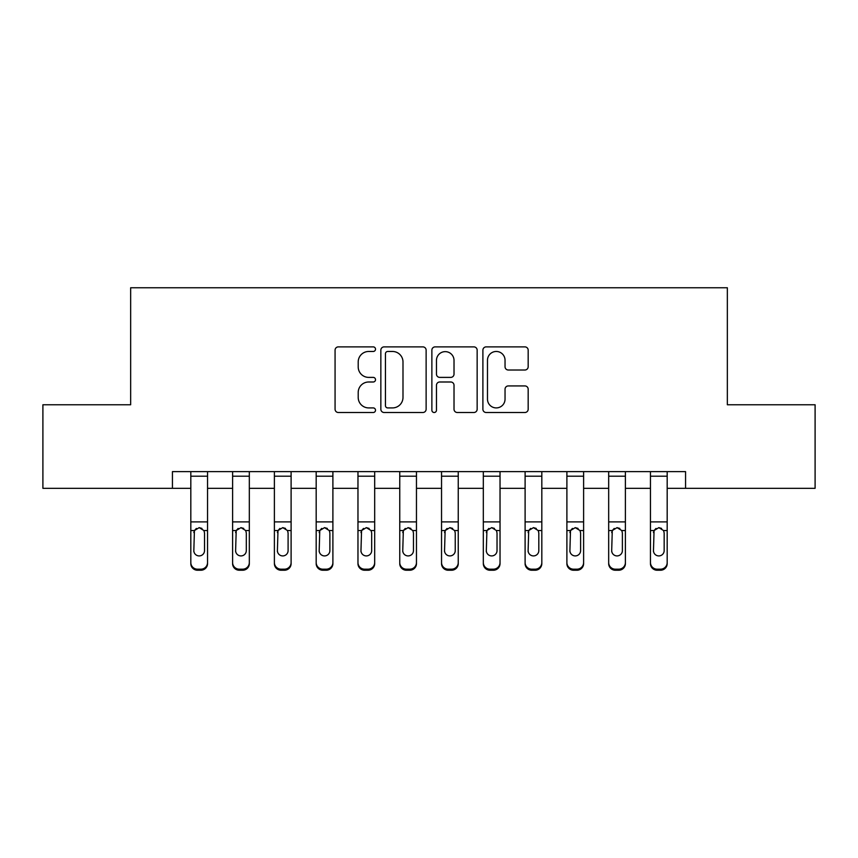 <?xml version="1.0" encoding="UTF-8"?>
<svg xmlns="http://www.w3.org/2000/svg" width="858" height="858" viewBox="0 0 858 858"><rect width="100%" height="100%" fill="white"/><g stroke="black" fill="none" stroke-linecap="round" stroke-linejoin="round"><path stroke-width="1.29" d="M375.514 349.174A2.295 2.295 0 0 0 373.219 346.879L338.352 346.879A3.282 3.282 0 0 0 335.07 350.161L335.07 409.223A3.282 3.282 0 0 0 338.352 412.505L373.219 412.505A2.295 2.295 0 0 0 375.514 410.21A2.295 2.295 0 0 0 373.219 407.915L368.704 407.915A10.5 10.5 0 0 1 358.204 397.415L358.204 392.492A10.5 10.5 0 0 1 368.704 381.992L373.219 381.992A2.295 2.295 0 0 0 375.514 379.697A2.295 2.295 0 0 0 373.219 377.391L368.704 377.391A10.5 10.5 0 0 1 358.204 366.892L358.204 361.979A10.5 10.5 0 0 1 368.704 351.469L373.219 351.469A2.295 2.295 0 0 0 375.514 349.174M524.892 370.012A3.282 3.282 0 0 0 528.174 366.731L528.174 350.161A3.282 3.282 0 0 0 524.892 346.879L486.175 346.879A3.282 3.282 0 0 0 482.893 350.161L482.893 409.223A3.282 3.282 0 0 0 486.175 412.505L524.892 412.505A3.282 3.282 0 0 0 528.174 409.223L528.174 389.21A3.282 3.282 0 0 0 524.892 385.928L508.322 385.928A3.282 3.282 0 0 0 505.04 389.21L505.04 399.131A8.773 8.773 0 0 1 496.267 407.915A8.773 8.773 0 0 1 487.483 399.131L487.483 360.253A8.773 8.773 0 0 1 496.267 351.469A8.773 8.773 0 0 1 505.04 360.253L505.04 366.731A3.282 3.282 0 0 0 508.322 370.012L524.892 370.012M172.437 488.331L42.9 488.331L42.9 404.761L130.652 404.761L130.652 287.762L727.348 287.762L727.348 404.761L815.1 404.761L815.1 488.331L685.563 488.331L685.563 471.621L172.437 471.621L172.437 488.331L190.819 488.331M426.126 350.161A3.282 3.282 0 0 0 422.844 346.879L384.127 346.879A3.282 3.282 0 0 0 380.845 350.161L380.845 409.223A3.282 3.282 0 0 0 384.127 412.505L422.844 412.505A3.282 3.282 0 0 0 426.126 409.223L426.126 350.161M435.156 346.879L473.873 346.879A3.282 3.282 0 0 1 477.155 350.161L477.155 409.223A3.282 3.282 0 0 1 473.873 412.505L457.303 412.505A3.282 3.282 0 0 1 454.021 409.223L454.021 385.274A3.282 3.282 0 0 0 450.74 381.992L439.746 381.992A3.282 3.282 0 0 0 436.465 385.274L436.465 410.21A2.295 2.295 0 0 1 434.169 412.505A2.295 2.295 0 0 1 431.874 410.21L431.874 350.161A3.282 3.282 0 0 1 435.156 346.879M207.539 488.331L232.604 488.331M249.324 488.331L274.388 488.331M291.109 488.331L316.184 488.331M332.893 488.331L357.968 488.331M374.678 488.331L399.753 488.331M416.462 488.331L441.538 488.331M458.247 488.331L483.322 488.331M500.032 488.331L525.107 488.331M541.816 488.331L566.891 488.331M583.612 488.331L608.676 488.331M625.396 488.331L650.461 488.331M667.181 488.331L685.563 488.331M387.741 351.469A2.295 2.295 0 0 0 385.446 353.775L385.446 405.62A2.295 2.295 0 0 0 387.741 407.915L392.492 407.915A10.5 10.5 0 0 0 402.992 397.415L402.992 361.979A10.5 10.5 0 0 0 392.492 351.469L387.741 351.469M454.021 360.414A8.773 8.773 0 0 0 445.238 351.641A8.773 8.773 0 0 0 436.465 360.414L436.465 374.109A3.282 3.282 0 0 0 439.746 377.391L450.74 377.391A3.282 3.282 0 0 0 454.021 374.109L454.021 360.414M190.819 531.595L190.819 562.558A6.682 6.628 -0 0 0 197.512 569.186L200.847 569.186A6.682 6.628 -0 0 0 207.539 562.558L207.539 563.599A6.682 6.628 180 0 1 200.847 570.238L200.847 569.186M204.526 550.611L204.526 533.011L204.526 550.611A5.352 5.309 180 0 1 199.174 555.92A5.352 5.309 180 0 0 204.526 550.611M193.833 551.662L193.833 550.611A5.352 5.309 180 0 0 199.174 555.92M196.385 528.421L194.423 530.544L193.833 532.593M201.973 528.421L199.174 527.638L203.936 530.544L204.526 533.011M207.539 471.621L207.539 562.558M190.819 471.621L190.819 562.558M197.512 569.186L197.512 570.238L200.847 570.238M197.512 570.238A6.682 6.628 180 0 1 190.819 563.599M190.819 530.544L194.423 530.544L193.833 550.611M194.423 530.544L199.174 527.638M232.604 531.595L232.604 562.558A6.682 6.628 0 0 0 239.296 569.186L242.632 569.186A6.682 6.628 0 0 0 249.324 562.558L249.324 563.599A6.682 6.628 180 0 1 242.632 570.238L242.632 569.186M246.31 550.611L246.31 533.011L246.31 550.611A5.352 5.309 180 0 1 240.969 555.92A5.352 5.309 180 0 0 246.31 550.611M235.618 551.662L235.618 550.611A5.352 5.309 180 0 0 240.969 555.92M238.17 528.421L236.207 530.544L235.618 532.593M243.758 528.421L240.969 527.638L245.72 530.544L246.31 533.011M274.388 531.595L274.388 562.558A6.682 6.628 0 0 0 281.081 569.186L284.416 569.186A6.682 6.628 0 0 0 291.109 562.558L291.109 563.599A6.682 6.628 180 0 1 284.416 570.238L284.416 569.186M288.095 550.611L288.095 533.011L288.095 550.611A5.352 5.309 180 0 1 282.754 555.92A5.352 5.309 180 0 0 288.095 550.611M277.402 551.662L277.402 550.611A5.352 5.309 180 0 0 282.754 555.92M279.955 528.421L277.992 530.544L277.402 532.593M285.542 528.421L282.754 527.638L287.505 530.544L288.095 533.011M316.184 531.595L316.184 562.558A6.682 6.628 0 0 0 322.865 569.186L326.212 569.186A6.682 6.628 0 0 0 332.893 562.558L332.893 563.599A6.682 6.628 180 0 1 326.212 570.238L326.212 569.186M329.88 550.611L329.88 533.011L329.88 550.611A5.352 5.309 180 0 1 324.538 555.92A5.352 5.309 180 0 0 329.88 550.611M319.187 551.662L319.187 550.611A5.352 5.309 180 0 0 324.538 555.92M321.75 528.421L319.777 530.544L319.187 532.593M327.327 528.421L324.538 527.638L329.29 530.544L329.88 533.011M249.324 471.621L249.324 562.558M232.604 471.621L232.604 562.558M239.296 569.186L239.296 570.238L242.632 570.238M239.296 570.238A6.682 6.628 180 0 1 232.604 563.599M232.604 530.544L236.207 530.544L235.618 550.611M236.207 530.544L240.969 527.638M291.109 471.621L291.109 562.558M274.388 471.621L274.388 562.558M281.081 569.186L281.081 570.238L284.416 570.238M281.081 570.238A6.682 6.628 180 0 1 274.388 563.599M274.388 530.544L277.992 530.544L277.402 550.611M277.992 530.544L282.754 527.638M332.893 471.621L332.893 562.558M316.184 471.621L316.184 562.558M322.865 569.186L322.865 570.238L326.212 570.238M322.865 570.238A6.682 6.628 180 0 1 316.184 563.599M316.184 530.544L319.777 530.544L319.187 550.611M319.777 530.544L324.538 527.638M357.968 531.595L357.968 562.558A6.682 6.628 0 0 0 364.65 569.186L367.996 569.186A6.682 6.628 0 0 0 374.678 562.558L374.678 563.599A6.682 6.628 180 0 1 367.996 570.238L367.996 569.186M371.675 550.611L371.675 533.011L371.675 550.611A5.352 5.309 180 0 1 366.323 555.92A5.352 5.309 180 0 0 371.675 550.611M360.971 551.662L360.971 550.611A5.352 5.309 180 0 0 366.323 555.92M363.535 528.421L361.561 530.544L360.971 532.593M369.112 528.421L366.323 527.638L371.074 530.544L371.675 533.011M374.678 471.621L374.678 562.558M357.968 471.621L357.968 562.558M364.65 569.186L364.65 570.238L367.996 570.238M364.65 570.238A6.682 6.628 180 0 1 357.968 563.599M357.968 530.544L361.561 530.544L360.971 550.611M361.561 530.544L366.323 527.638M399.753 531.595L399.753 562.558A6.682 6.628 0 0 0 406.435 569.186L409.781 569.186A6.682 6.628 0 0 0 416.462 562.558L416.462 563.599A6.682 6.628 180 0 1 409.781 570.238L409.781 569.186M413.459 550.611L413.459 533.011L413.459 550.611A5.352 5.309 180 0 1 408.108 555.92A5.352 5.309 180 0 0 413.459 550.611M402.756 551.662L402.756 550.611A5.352 5.309 180 0 0 408.108 555.92M405.319 528.421L403.346 530.544L402.756 532.593M410.896 528.421L408.108 527.638L412.859 530.544L413.459 533.011M441.538 531.595L441.538 562.558A6.682 6.628 0 0 0 448.219 569.186L451.565 569.186A6.682 6.628 0 0 0 458.247 562.558L458.247 563.599A6.682 6.628 180 0 1 451.565 570.238L451.565 569.186M455.244 550.611L455.244 533.011L455.244 550.611A5.352 5.309 180 0 1 449.892 555.92A5.352 5.309 180 0 0 455.244 550.611M444.541 551.662L444.541 550.611A5.352 5.309 180 0 0 449.892 555.92M447.104 528.421L445.141 530.544L444.541 532.593M452.681 528.421L449.892 527.638L454.654 530.544L455.244 533.011M483.322 531.595L483.322 562.558A6.682 6.628 0 0 0 490.004 569.186L493.35 569.186A6.682 6.628 0 0 0 500.032 562.558L500.032 563.599A6.682 6.628 180 0 1 493.35 570.238L493.35 569.186M497.029 550.611L497.029 533.011L497.029 550.611A5.352 5.309 180 0 1 491.677 555.92A5.352 5.309 180 0 0 497.029 550.611M486.325 551.662L486.325 550.611A5.352 5.309 180 0 0 491.677 555.92M488.888 528.421L486.926 530.544L486.325 532.593M494.465 528.421L491.677 527.638L496.439 530.544L497.029 533.011M525.107 531.595L525.107 562.558A6.682 6.628 0 0 0 531.788 569.186L535.135 569.186A6.682 6.628 0 0 0 541.816 562.558L541.816 563.599A6.682 6.628 180 0 1 535.135 570.238L535.135 569.186M538.813 550.611L538.813 533.011L538.813 550.611A5.352 5.309 180 0 1 533.462 555.92A5.352 5.309 180 0 0 538.813 550.611M528.12 551.662L528.12 550.611A5.352 5.309 180 0 0 533.462 555.92M530.673 528.421L528.71 530.544L528.12 532.593M536.25 528.421L533.462 527.638L538.223 530.544L538.813 533.011M566.891 531.595L566.891 562.558A6.682 6.628 0 0 0 573.584 569.186L576.919 569.186A6.682 6.628 0 0 0 583.612 562.558L583.612 563.599A6.682 6.628 180 0 1 576.919 570.238L576.919 569.186M580.598 550.611L580.598 533.011L580.598 550.611A5.352 5.309 180 0 1 575.246 555.92A5.352 5.309 180 0 0 580.598 550.611M569.905 551.662L569.905 550.611A5.352 5.309 180 0 0 575.246 555.92M572.458 528.421L570.495 530.544L569.905 532.593M578.045 528.421L575.246 527.638L580.008 530.544L580.598 533.011M416.462 471.621L416.462 562.558M399.753 471.621L399.753 562.558M406.435 569.186L406.435 570.238L409.781 570.238M406.435 570.238A6.682 6.628 180 0 1 399.753 563.599M399.753 530.544L403.346 530.544L402.756 550.611M403.346 530.544L408.108 527.638M458.247 471.621L458.247 562.558M441.538 471.621L441.538 562.558M448.219 569.186L448.219 570.238L451.565 570.238M448.219 570.238A6.682 6.628 180 0 1 441.538 563.599M441.538 530.544L445.141 530.544L444.541 550.611M445.141 530.544L449.892 527.638M500.032 471.621L500.032 562.558M483.322 471.621L483.322 562.558M490.004 569.186L490.004 570.238L493.35 570.238M490.004 570.238A6.682 6.628 180 0 1 483.322 563.599M483.322 530.544L486.926 530.544L486.325 550.611M486.926 530.544L491.677 527.638M541.816 471.621L541.816 562.558M525.107 471.621L525.107 562.558M531.788 569.186L531.788 570.238L535.135 570.238M531.788 570.238A6.682 6.628 180 0 1 525.107 563.599M525.107 530.544L528.71 530.544L528.12 550.611M528.71 530.544L533.462 527.638M583.612 471.621L583.612 562.558M566.891 471.621L566.891 562.558M573.584 569.186L573.584 570.238L576.919 570.238M573.584 570.238A6.682 6.628 180 0 1 566.891 563.599M566.891 530.544L570.495 530.544L569.905 550.611M570.495 530.544L575.246 527.638M608.676 531.595L608.676 562.558A6.682 6.628 0 0 0 615.368 569.186L618.704 569.186A6.682 6.628 0 0 0 625.396 562.558L625.396 563.599A6.682 6.628 180 0 1 618.704 570.238L618.704 569.186M622.382 550.611L622.382 533.011L622.382 550.611A5.352 5.309 180 0 1 617.031 555.92A5.352 5.309 180 0 0 622.382 550.611M611.69 551.662L611.69 550.611A5.352 5.309 180 0 0 617.031 555.92M614.242 528.421L612.28 530.544L611.69 532.593M619.83 528.421L617.031 527.638L621.793 530.544L622.382 533.011M625.396 471.621L625.396 562.558M608.676 471.621L608.676 562.558M615.368 569.186L615.368 570.238L618.704 570.238M615.368 570.238A6.682 6.628 180 0 1 608.676 563.599M608.676 530.544L612.28 530.544L611.69 550.611M612.28 530.544L617.031 527.638M650.461 531.595L650.461 562.558A6.682 6.628 0 0 0 657.153 569.186L660.488 569.186A6.682 6.628 0 0 0 667.181 562.558L667.181 563.599A6.682 6.628 180 0 1 660.488 570.238L660.488 569.186M664.167 550.611L664.167 533.011L664.167 550.611A5.352 5.309 180 0 1 658.826 555.92A5.352 5.309 180 0 0 664.167 550.611M653.474 551.662L653.474 550.611A5.352 5.309 180 0 0 658.826 555.92M656.027 528.421L654.064 530.544L653.474 532.593M661.615 528.421L658.826 527.638L663.577 530.544L664.167 533.011M667.181 471.621L667.181 562.558M650.461 471.621L650.461 562.558M657.153 569.186L657.153 570.238L660.488 570.238M657.153 570.238A6.682 6.628 180 0 1 650.461 563.599M650.461 530.544L654.064 530.544L653.474 550.611M654.064 530.544L658.826 527.638M203.936 530.544L207.539 530.544M190.819 521.9L207.539 521.9M190.819 476.201L207.539 476.201M245.72 530.544L249.324 530.544M232.604 521.9L249.324 521.9M232.604 476.201L249.324 476.201M287.505 530.544L291.109 530.544M274.388 521.9L291.109 521.9M274.388 476.201L291.109 476.201M329.29 530.544L332.893 530.544M316.184 521.9L332.893 521.9M316.184 476.201L332.893 476.201M371.074 530.544L374.678 530.544M357.968 521.9L374.678 521.9M357.968 476.201L374.678 476.201M412.859 530.544L416.462 530.544M399.753 521.9L416.462 521.9M399.753 476.201L416.462 476.201M454.654 530.544L458.247 530.544M441.538 521.9L458.247 521.9M441.538 476.201L458.247 476.201M496.439 530.544L500.032 530.544M483.322 521.9L500.032 521.9M483.322 476.201L500.032 476.201M538.223 530.544L541.816 530.544M525.107 521.9L541.816 521.9M525.107 476.201L541.816 476.201M580.008 530.544L583.612 530.544M566.891 521.9L583.612 521.9M566.891 476.201L583.612 476.201M621.793 530.544L625.396 530.544M608.676 521.9L625.396 521.9M608.676 476.201L625.396 476.201M663.577 530.544L667.181 530.544M650.461 521.9L667.181 521.9M650.461 476.201L667.181 476.201"/></g></svg>
